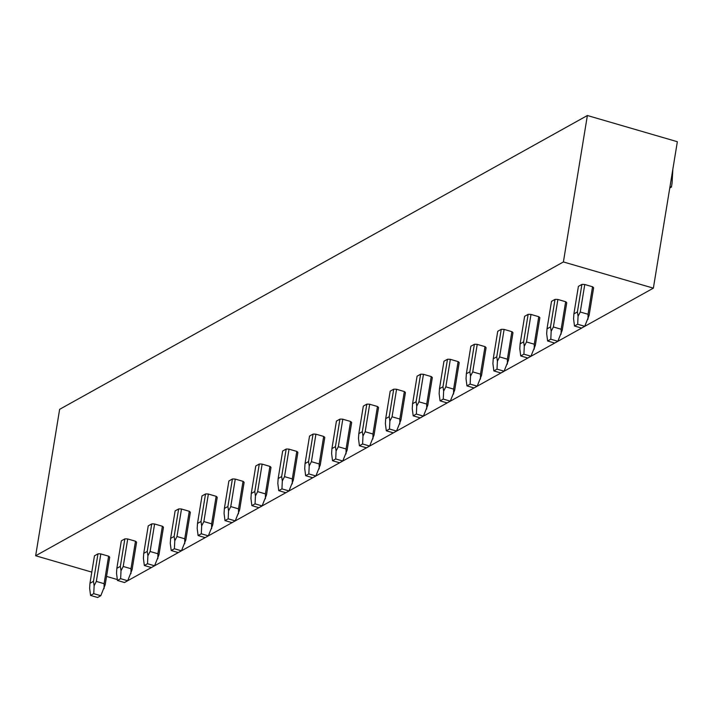 <?xml version="1.0" encoding="UTF-8"?>
<svg xmlns="http://www.w3.org/2000/svg" width="713" height="713" viewBox="0 0 713 713"><rect width="100%" height="100%" fill="white"/><g stroke="black" fill="none" stroke-linecap="round" stroke-linejoin="round"><path stroke-width="1.07" d="M587.378 115.515L563.404 261.947L653.366 288.15L677.35 141.718L587.378 115.515L59.634 409.324L35.65 555.757L563.404 261.947M669.774 187.991L671.432 187.064L672.074 183.161L672.849 169.186M669.997 186.646L671.432 187.064M125.541 581.942L653.366 288.15M35.65 555.757L91.79 572.111M106.549 576.407L117.333 579.553M584.731 326.296L581.55 328.069L574.491 326.019L577.682 324.246L584.731 326.296L589.116 315.342L593.617 287.838A7.807 2.424 -170.7 0 0 592.539 286.769L584.767 284.505A7.807 2.424 -170.7 0 0 581.906 284.425L578.395 286.376L573.894 313.88L577.405 311.929L578.056 316.314L580.266 312.009L588.038 314.273L592.539 286.769M557.851 341.269L554.661 343.042L547.611 340.983L550.793 339.21L557.851 341.269L562.227 330.306L566.737 302.802A7.807 2.424 -170.7 0 0 565.659 301.733L557.887 299.469A7.807 2.424 -170.7 0 0 555.017 299.398L551.514 301.349L547.005 328.853L550.516 326.902L551.176 331.278L553.377 326.973L561.149 329.237L565.659 301.733M530.962 356.233L527.78 358.006L520.722 355.956L523.912 354.183L530.962 356.233L535.347 345.279L539.848 317.775A7.807 2.424 -170.7 0 0 538.77 316.706L530.998 314.442A7.807 2.424 -170.7 0 0 528.137 314.362L524.625 316.314L520.125 343.818L523.636 341.866L524.287 346.242L526.497 341.946L534.269 344.21L538.77 316.706M504.073 371.197L500.891 372.97L493.842 370.92L497.023 369.147L504.073 371.197L508.458 360.243L512.968 332.739A7.807 2.424 -170.7 0 0 511.881 331.67L504.118 329.406A7.807 2.424 -170.7 0 0 501.248 329.326L497.736 331.287L493.236 358.791L496.747 356.83L497.407 361.215L499.608 356.91L507.38 359.174L511.881 331.67M477.193 386.17L474.002 387.943L466.953 385.885L470.143 384.111L477.193 386.17L481.578 375.216L486.079 347.712A7.807 2.424 -170.7 0 0 485 346.634L477.229 344.37A7.807 2.424 -170.7 0 0 474.368 344.299L470.856 346.251L466.355 373.755L469.858 371.803L470.518 376.179L472.728 371.883L480.491 374.147L485 346.634M450.304 401.134L447.122 402.907L440.073 400.858L443.254 399.084L450.304 401.134L454.689 390.18L459.199 362.676A7.807 2.424 -170.7 0 0 458.111 361.607L450.34 359.343A7.807 2.424 -170.7 0 0 447.479 359.263L443.967 361.215L439.466 388.719L442.978 386.767L443.638 391.143L445.839 386.847L453.611 389.111L458.111 361.607M423.424 416.107L420.233 417.88L413.184 415.822L416.374 414.048L423.424 416.107L427.809 405.144L432.31 377.64A7.807 2.424 -170.7 0 0 431.231 376.571L423.46 374.307A7.807 2.424 -170.7 0 0 420.599 374.227L417.087 376.188L412.577 403.692L416.089 401.74L416.749 406.116L418.95 401.811L426.722 404.075L431.231 376.571M396.535 431.071L393.353 432.844L386.294 430.795L389.485 429.021L396.535 431.071L400.92 420.117L405.421 392.613A7.807 2.424 -170.7 0 0 404.342 391.544L396.571 389.28A7.807 2.424 -170.7 0 0 393.71 389.2L390.198 391.152L385.697 418.656L389.209 416.704L389.859 421.08L392.07 416.784L399.841 419.048L404.342 391.544M369.655 446.035L366.464 447.809L359.414 445.759L362.596 443.985L369.655 446.035L374.04 435.082L378.541 407.578A7.807 2.424 -170.7 0 0 377.462 406.508L369.69 404.244A7.807 2.424 -170.7 0 0 366.821 404.164L363.318 406.125L358.808 433.629L362.32 431.668L362.979 436.053L365.181 431.748L372.952 434.012L377.462 406.508M342.766 461.008L339.584 462.782L332.525 460.723L335.716 458.949L342.766 461.008L347.151 450.055L351.652 422.551A7.807 2.424 -170.7 0 0 350.573 421.472L342.801 419.208A7.807 2.424 -170.7 0 0 339.941 419.137L336.429 421.089L331.928 448.593L335.44 446.641L336.09 451.017L338.301 446.721L346.072 448.985L350.573 421.472M315.886 475.972L312.695 477.746L305.645 475.696L308.827 473.922L315.886 475.972L320.262 465.019L324.772 437.515A7.807 2.424 -170.7 0 0 323.684 436.445L315.921 434.181A7.807 2.424 -170.7 0 0 313.052 434.101L309.54 436.053L305.039 463.557L308.551 461.605L309.21 465.981L311.412 461.685L319.183 463.949L323.684 436.445M288.997 490.945L285.806 492.719L278.756 490.66L281.947 488.886L288.997 490.945L293.382 479.983L297.882 452.479A7.807 2.424 -170.7 0 0 296.804 451.409L289.032 449.145A7.807 2.424 -170.7 0 0 286.171 449.065L282.66 451.026L278.159 478.53L281.662 476.578L282.321 480.954L284.532 476.649L292.303 478.913L296.804 451.409M262.108 505.909L258.926 507.683L251.876 505.633L255.058 503.85L262.108 505.909L266.493 494.956L271.002 467.452A7.807 2.424 -170.7 0 0 269.915 466.382L262.143 464.118A7.807 2.424 -170.7 0 0 259.282 464.038L255.771 465.99L251.27 493.494L254.782 491.542L255.441 495.918L257.643 491.622L265.414 493.886L269.915 466.382M235.228 520.873L232.037 522.647L224.987 520.597L228.178 518.823L235.228 520.873L239.613 509.92L244.113 482.416A7.807 2.424 -170.7 0 0 243.035 481.346L235.263 479.083A7.807 2.424 -170.7 0 0 232.402 479.002L228.891 480.963L224.381 508.467L227.893 506.506L228.552 510.891L230.762 506.586L238.525 508.85L243.035 481.346M208.339 535.846L205.157 537.62L198.098 535.561L201.289 533.787L208.339 535.846L212.724 524.893L217.224 497.389A7.807 2.424 -170.7 0 0 216.146 496.31L208.374 494.047A7.807 2.424 -170.7 0 0 205.513 493.975L202.002 495.927L197.501 523.431L201.013 521.479L201.672 525.855L203.873 521.56L211.645 523.823L216.146 496.31M181.458 550.81L178.268 552.584L171.218 550.534L174.4 548.76L181.458 550.81L185.843 539.857L190.344 512.353A7.807 2.424 -170.7 0 0 189.266 511.283L181.494 509.02A7.807 2.424 -170.7 0 0 178.633 508.939L175.122 510.891L170.612 538.395L174.124 536.443L174.783 540.819L176.984 536.524L184.756 538.787L189.266 511.283M154.569 565.783L151.388 567.557L144.329 565.498L147.52 563.725L154.569 565.783L158.954 554.821L163.455 527.317A7.807 2.424 -170.7 0 0 162.377 526.247L154.605 523.984A7.807 2.424 -170.7 0 0 151.744 523.903L148.233 525.864L143.732 553.368L147.243 551.416L147.894 555.792L150.104 551.488L157.876 553.751L162.377 526.247M127.689 580.747L124.499 582.521L117.449 580.462L120.631 578.689L127.689 580.747L132.065 569.794L136.575 542.29A7.807 2.424 -170.7 0 0 135.488 541.22L127.725 538.957A7.807 2.424 -170.7 0 0 124.855 538.876L121.344 540.828L116.843 568.332L120.354 566.38L121.014 570.756L123.215 566.461L130.987 568.724L135.488 541.22M100.8 595.712L97.61 597.485L90.56 595.435L93.751 593.662L100.8 595.712L105.185 584.758L109.686 557.254A7.807 2.424 -170.7 0 0 108.608 556.185L100.836 553.921A7.807 2.424 -170.7 0 0 97.975 553.841L94.464 555.801L89.963 583.305L93.465 581.345L94.125 585.73L96.335 581.425L104.107 583.689L108.608 556.185M97.975 553.841L93.465 581.345M90.56 595.435L89.633 588.225L89.963 583.305M104.071 588.626L104.107 583.689M100.836 553.921L96.335 581.425M93.751 593.662L94.125 585.73M124.855 538.876L120.354 566.38M117.449 580.462L116.522 573.261L116.843 568.332M130.951 573.653L130.987 568.724M127.725 538.957L123.215 566.461M120.631 578.689L121.014 570.756M151.744 523.903L147.243 551.416M144.329 565.498L143.411 558.288L143.732 553.368M157.84 558.689L157.876 553.751M154.605 523.984L150.104 551.488M147.52 563.725L147.894 555.792M178.633 508.939L174.124 536.443M171.218 550.534L170.291 543.324L170.612 538.395M184.72 543.716L184.756 538.787M181.494 509.02L176.984 536.524M174.4 548.76L174.783 540.819M205.513 493.975L201.013 521.479M198.098 535.561L197.18 528.36L197.501 523.431M211.609 528.752L211.645 523.823M208.374 494.047L203.873 521.56M201.289 533.787L201.672 525.855M232.402 479.002L227.893 506.506M224.987 520.597L224.06 513.387L224.381 508.467M238.49 513.788L238.525 508.85M235.263 479.083L230.762 506.586M228.178 518.823L228.552 510.891M259.282 464.038L254.782 491.542M251.876 505.633L250.949 498.423L251.27 493.494M265.379 498.815L265.414 493.886M262.143 464.118L257.643 491.622M255.058 503.85L255.441 495.918M286.171 449.065L281.662 476.578M278.756 490.66L277.829 483.45L278.159 478.53M292.268 483.851L292.303 478.913M289.032 449.145L284.532 476.649M281.947 488.886L282.321 480.954M313.052 434.101L308.551 461.605M305.645 475.696L304.718 468.486L305.039 463.557M319.148 468.878L319.183 463.949M315.921 434.181L311.412 461.685M308.827 473.922L309.21 465.981M339.941 419.137L335.44 446.641M332.525 460.723L331.607 453.521L331.928 448.593M346.037 453.914L346.072 448.985M342.801 419.208L338.301 446.721M335.716 458.949L336.09 451.017M366.821 404.164L362.32 431.668M359.414 445.759L358.487 438.548L358.808 433.629M372.917 438.95L372.952 434.012M369.69 404.244L365.181 431.748M362.596 443.985L362.979 436.053M393.71 389.2L389.209 416.704M386.294 430.795L385.376 423.584L385.697 418.656M399.806 423.977L399.841 419.048M396.571 389.28L392.07 416.784M389.485 429.021L389.868 421.08M420.599 374.227L416.089 401.74M413.184 415.822L412.257 408.611L412.577 403.692M426.686 409.012L426.722 404.075M423.46 374.307L418.95 401.811M416.374 414.048L416.749 406.116M447.479 359.263L442.978 386.767M440.073 400.858L439.146 393.647L439.466 388.719M453.575 394.039L453.611 389.111M450.34 359.343L445.839 386.847M443.254 399.084L443.638 391.143M474.368 344.299L469.858 371.803M466.953 385.885L466.026 378.683L466.355 373.755M480.464 379.075L480.491 374.147M477.229 344.37L472.728 371.883M470.143 384.111L470.518 376.179M501.248 329.326L496.747 356.83M493.842 370.92L492.915 363.71L493.236 358.791M507.344 364.111L507.38 359.174M504.118 329.406L499.608 356.91M497.023 369.147L497.407 361.215M528.137 314.362L523.636 341.866M520.722 355.956L519.795 348.746L520.125 343.818M534.233 349.138L534.269 344.21M530.998 314.442L526.497 341.946M523.912 354.183L524.287 346.242M555.017 299.398L550.516 326.902M547.611 340.983L546.684 333.773L547.005 328.853M561.113 334.174L561.149 329.237M557.887 299.469L553.377 326.973M550.793 339.21L551.176 331.278M581.906 284.425L577.405 311.929M574.491 326.019L573.573 318.809L573.894 313.88M588.002 319.201L588.038 314.273M584.767 284.505L580.266 312.009M577.682 324.246L578.056 316.314"/></g></svg>
